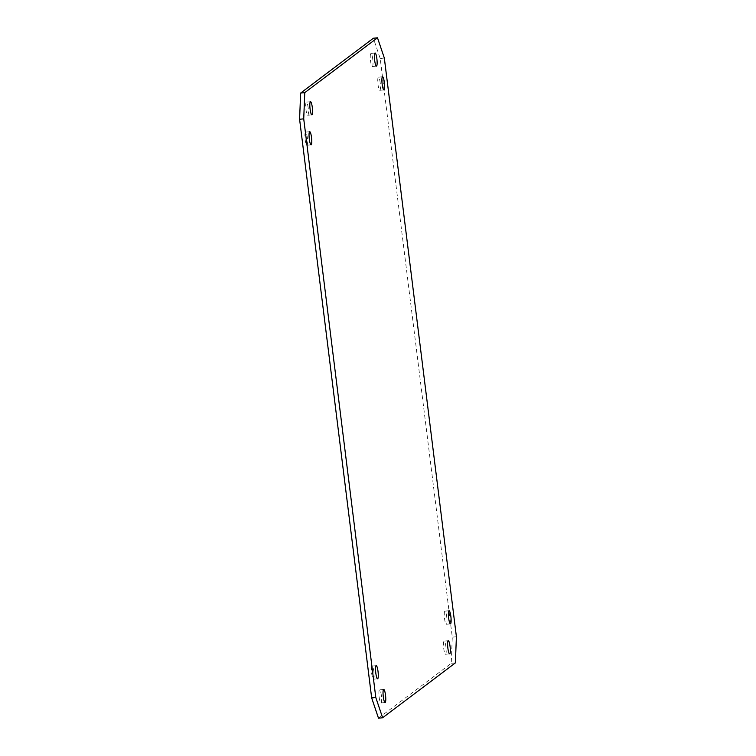 <?xml version="1.0" encoding="UTF-8"?>
<svg xmlns="http://www.w3.org/2000/svg" width="756" height="756" viewBox="0 0 756 756"><rect width="100%" height="100%" fill="white"/><g stroke="black" fill="none" stroke-linecap="round" stroke-linejoin="round"><path stroke-width="0.57" stroke-dasharray="3.78 2.83" d="M308.174 107.853A6.596 1.191 84 0 0 306.378 102.117A6.596 1.191 84 0 0 305.963 109.516A6.596 1.191 84 0 0 307.758 115.243A6.596 1.191 84 0 0 308.174 107.853M307.38 137.857A6.596 1.191 84 0 0 305.585 132.12A6.596 1.191 84 0 0 305.169 139.52A6.596 1.191 84 0 0 306.964 145.246A6.596 1.191 84 0 0 307.38 137.857M373.889 671.81A6.596 1.191 84 0 0 372.094 666.083A6.596 1.191 84 0 0 371.678 673.473A6.596 1.191 84 0 0 373.473 679.209A6.596 1.191 84 0 0 373.889 671.81M381.374 695.567A6.596 1.191 84 0 0 379.588 689.841A6.596 1.191 84 0 0 379.172 697.23A6.596 1.191 84 0 0 380.958 702.967A6.596 1.191 84 0 0 381.374 695.567M445.945 646.881A6.596 1.191 84 0 0 444.159 641.154A6.596 1.191 84 0 0 443.744 648.553A6.596 1.191 84 0 0 445.53 654.28A6.596 1.191 84 0 0 445.945 646.881M446.73 616.887A6.596 1.191 84 0 0 444.944 611.16A6.596 1.191 84 0 0 444.528 618.55A6.596 1.191 84 0 0 446.314 624.286A6.596 1.191 84 0 0 446.73 616.887M372.746 59.166A6.596 1.191 84 0 0 370.95 53.43A6.596 1.191 84 0 0 370.534 60.83A6.596 1.191 84 0 0 372.33 66.556A6.596 1.191 84 0 0 372.746 59.166M380.221 82.933A6.596 1.191 84 0 0 378.435 77.197A6.596 1.191 84 0 0 378.019 84.596A6.596 1.191 84 0 0 379.805 90.323A6.596 1.191 84 0 0 380.221 82.933M378.501 718.2L451.237 663.352L452.277 637.157L380.202 58.495L373.37 38.235M384.331 58.061L380.202 58.495M455.367 662.927L451.237 663.352M456.407 636.722L452.277 637.157M310.518 101.682L306.378 102.117M309.724 131.686L305.585 132.12M376.233 665.649L372.094 666.083M383.717 689.406L379.588 689.841M448.289 640.719L444.159 641.154M449.073 610.725L444.944 611.16M375.08 53.005L370.95 53.43M382.564 76.762L378.435 77.197M383.935 89.888L379.805 90.323M376.46 66.131L372.33 66.556M450.444 623.851L446.314 624.286M449.659 653.845L445.53 654.28M385.087 702.532L380.958 702.967M377.603 678.775L373.473 679.209M311.094 144.812L306.964 145.246M311.888 114.808L307.758 115.243"/><path stroke-width="1.13" d="M312.304 107.418A6.596 1.191 84 0 0 310.518 101.682A6.596 1.191 84 0 0 310.092 109.081A6.596 1.191 84 0 0 311.888 114.808A6.596 1.191 84 0 0 312.304 107.418M311.51 137.422A6.596 1.191 84 0 0 309.724 131.686A6.596 1.191 84 0 0 309.308 139.085A6.596 1.191 84 0 0 311.094 144.812A6.596 1.191 84 0 0 311.51 137.422M378.019 671.375A6.596 1.191 84 0 0 376.233 665.649A6.596 1.191 84 0 0 375.808 673.048A6.596 1.191 84 0 0 377.603 678.775A6.596 1.191 84 0 0 378.019 671.375M385.513 695.142A6.596 1.191 84 0 0 383.717 689.406A6.596 1.191 84 0 0 383.301 696.805A6.596 1.191 84 0 0 385.087 702.532A6.596 1.191 84 0 0 385.513 695.142M450.075 646.456A6.596 1.191 84 0 0 448.289 640.719A6.596 1.191 84 0 0 447.873 648.119A6.596 1.191 84 0 0 449.659 653.845A6.596 1.191 84 0 0 450.075 646.456M450.86 616.461A6.596 1.191 84 0 0 449.073 610.725A6.596 1.191 84 0 0 448.658 618.125A6.596 1.191 84 0 0 450.444 623.851A6.596 1.191 84 0 0 450.86 616.461M376.875 58.732A6.596 1.191 84 0 0 375.08 53.005A6.596 1.191 84 0 0 374.664 60.395A6.596 1.191 84 0 0 376.46 66.131A6.596 1.191 84 0 0 376.875 58.732M384.35 82.498A6.596 1.191 84 0 0 382.564 76.762A6.596 1.191 84 0 0 382.149 84.162A6.596 1.191 84 0 0 383.935 89.888A6.596 1.191 84 0 0 384.35 82.498M384.331 58.061L377.499 37.8L304.762 92.648L303.723 118.843L375.798 697.505L382.63 717.765L455.367 662.927L456.407 636.722L384.331 58.061M377.499 37.8L373.37 38.235L300.633 93.073L299.593 119.278L371.668 697.939L378.501 718.2L382.63 717.765M304.762 92.648L300.633 93.073M303.723 118.843L299.593 119.278M375.798 697.505L371.668 697.939"/></g></svg>
